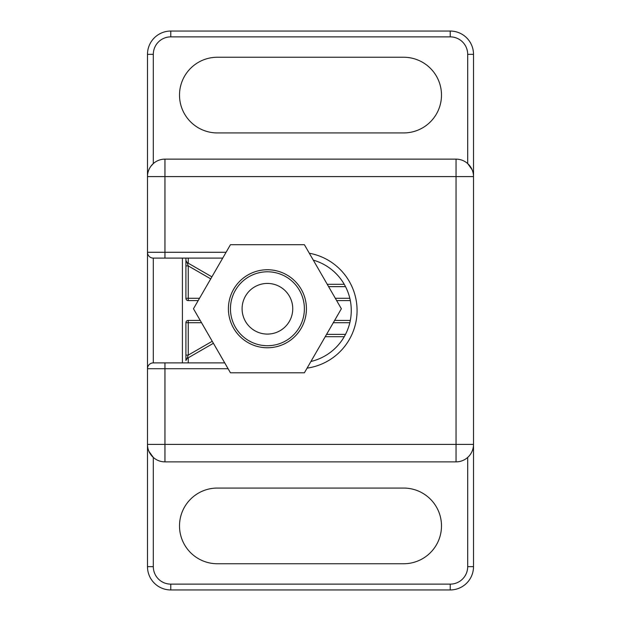 <?xml version="1.0" encoding="UTF-8"?>
<svg xmlns="http://www.w3.org/2000/svg" width="621" height="621" viewBox="0 0 621 621"><rect width="100%" height="100%" fill="white"/><g stroke="black" fill="none" stroke-linecap="round" stroke-linejoin="round"><path stroke-width="0.93" d="M327.251 284.302L344.236 284.302M211.893 276.85L187.076 262.52L185.912 260.502L185.912 258.103L185.912 265.881L188.241 265.881L188.241 298.274L199.52 298.274M198.177 300.603L188.241 300.603L188.241 298.274L185.912 298.274L185.912 260.502A2.329 2.329 0 0 0 187.076 262.52L188.241 265.881L210.729 278.868M350.306 300.603L336.66 300.603M185.912 298.274A2.329 2.329 0 0 0 188.241 300.603A2.329 2.329 0 0 1 185.912 298.274M325.233 336.698L344.236 336.698M201.538 322.726L188.241 322.726L188.241 320.397A2.329 2.329 0 0 0 185.912 322.726L185.912 360.498L187.076 358.48L213.407 343.281M185.912 322.726L188.241 322.726L188.241 355.119L185.912 355.119L185.912 360.498A2.329 2.329 0 0 1 187.076 358.48L188.241 355.119L212.242 341.263M188.241 320.397L200.195 320.397M334.641 320.397L350.306 320.397M310.919 361.492A52.397 52.397 0 0 0 313.295 260.129M217.35 57.248A37.842 37.842 0 0 0 179.508 95.091A37.842 37.842 0 0 0 217.35 132.933L403.65 132.933A37.842 37.842 0 0 0 441.492 95.091A37.842 37.842 0 0 0 403.65 57.248L217.35 57.248M217.35 488.067A37.842 37.842 0 0 0 179.508 525.909A37.842 37.842 0 0 0 217.35 563.752L403.65 563.752A37.842 37.842 0 0 0 441.492 525.909A37.842 37.842 0 0 0 403.65 488.067L217.35 488.067M228.093 368.719L164.953 368.719L164.953 362.897L153.309 362.897L224.732 362.897M222.714 258.103L153.309 258.103L153.309 362.897A5.822 5.822 0 0 0 147.488 368.719L147.488 54.337A23.288 23.288 0 0 1 170.775 31.05L450.225 31.05A23.288 23.288 0 0 1 473.512 54.337L473.512 566.663A23.288 23.288 0 0 1 450.225 589.95L170.775 589.95A23.288 23.288 0 0 1 147.488 566.663L147.488 368.719L164.953 368.719L164.953 444.403L456.047 444.403L456.047 176.597L164.953 176.597L164.953 252.281L226.075 252.281M182.419 258.103L182.419 362.897M147.488 176.597L164.953 176.597L164.953 159.131A17.466 17.466 0 0 0 147.488 176.597A17.466 17.466 0 0 1 164.953 159.131L456.047 159.131A17.466 17.466 0 0 1 473.512 176.597L456.047 176.597L456.047 159.131A17.466 17.466 0 0 1 473.512 176.597M473.512 444.403L456.047 444.403L456.047 461.869A17.466 17.466 0 0 0 473.512 444.403A17.466 17.466 0 0 1 456.047 461.869L164.953 461.869A17.466 17.466 0 0 1 147.488 444.403L164.953 444.403L164.953 461.869A17.466 17.466 0 0 1 147.488 444.403M472.076 169.665L467.691 163.579L467.691 54.337A17.466 17.466 0 0 0 450.225 36.872L170.775 36.872A17.466 17.466 0 0 0 153.309 54.337L153.309 163.579L150.756 166.42M148.924 451.335L153.309 457.421L153.309 566.663A17.466 17.466 0 0 0 170.775 584.128L450.225 584.128A17.466 17.466 0 0 0 467.691 566.663L467.691 457.421M147.488 252.281A5.822 5.822 0 0 0 153.309 258.103A5.822 5.822 0 0 1 147.488 252.281L164.953 252.281L164.953 258.103M267.418 334.082A25.321 25.321 0 0 0 289.347 296.093A25.321 25.321 0 0 0 245.489 296.093A25.321 25.321 0 0 0 267.418 334.082M267.418 345.726A36.965 36.965 0 0 1 235.406 290.271A36.965 36.965 0 0 1 299.431 290.271A36.965 36.965 0 0 1 267.418 345.726M230.445 244.713L193.473 308.753L230.445 372.794L304.391 372.794L341.364 308.753L304.391 244.713L230.445 244.713M188.241 258.103L188.241 263.195M345.501 286.63L328.594 286.63M335.317 298.274L349.809 298.274M187.076 262.52A2.329 2.329 0 0 1 185.912 260.502M188.241 357.805L188.241 362.897M326.576 334.37L345.501 334.37M349.809 322.726L333.298 322.726M185.912 360.498A2.329 2.329 0 0 1 187.076 358.48M309.305 253.228A58.219 58.219 0 0 1 307.084 368.137M153.309 362.897A5.822 5.822 0 0 0 147.488 368.719M467.691 566.663L473.512 566.663A23.288 23.288 0 0 1 450.225 589.95L450.225 584.128M170.775 584.128L170.775 589.95A23.288 23.288 0 0 1 147.488 566.663L153.309 566.663M153.309 54.337L147.488 54.337A23.288 23.288 0 0 1 170.775 31.05L170.775 36.872M450.225 36.872L450.225 31.05A23.288 23.288 0 0 1 473.512 54.337L467.691 54.337M267.418 269.747A39.007 39.007 0 0 1 301.201 328.261A39.007 39.007 0 0 1 233.636 328.261A39.007 39.007 0 0 1 267.418 269.747"/></g></svg>
